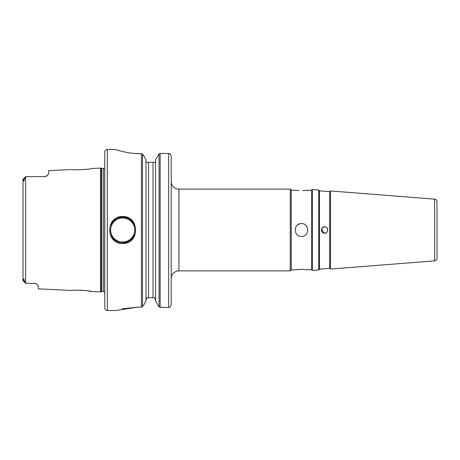 <?xml version="1.0" encoding="UTF-8"?>
<svg xmlns="http://www.w3.org/2000/svg" width="460" height="460" viewBox="0 0 460 460"><rect width="100%" height="100%" fill="white"/><g stroke="black" fill="none" stroke-linecap="round" stroke-linejoin="round"><path stroke-width="0.69" d="M122.682 216.562C139.857 215.751 139.834 244.266 122.665 243.438C105.484 244.237 105.466 215.757 122.682 216.562M122.665 243.438L122.665 242.776C127.903 244.168 136.838 235.278 135.447 230C136.838 224.704 127.88 215.832 122.665 217.223C117.392 215.843 108.497 224.744 109.888 230.006C108.497 235.284 117.426 244.162 122.665 242.776A12.776 12.776 0 0 0 133.987 235.928M104.776 307.947L104.776 152.053A2.553 2.553 0 0 1 107.335 149.5L107.335 310.5A2.553 2.553 0 0 1 104.776 307.947M329.665 191.653L329.665 268.347L330.493 269.048L330.493 190.952L329.665 191.653L319.447 190.848L319.447 269.152L318.74 269.974L318.74 190.026L312.328 189.52L312.328 270.48L311.713 269.865L301.49 269.353L295.671 269.779M319.447 190.848L318.74 190.026M322.299 232.265L324.553 233.197C328.676 233.398 328.676 226.607 324.553 226.803C320.436 226.607 320.436 233.398 324.553 233.197L323.351 232.955L325.979 232.858M329.665 268.347L319.447 269.152M296.987 269.606L299.046 269.428M301.49 223.612C293.261 223.215 293.238 236.773 301.49 236.388C309.735 236.785 309.735 223.215 301.49 223.612A6.388 6.388 0 0 0 295.59 227.55M291.272 190.135L290.248 189.112L290.248 270.888L291.272 269.865L291.272 190.135L299.029 190.572M291.272 269.865L295.101 269.865M302.743 190.63L311.713 190.135L311.713 269.865M311.713 190.135L312.328 189.52M327.75 230C327.549 228.074 326.479 227.01 324.553 226.803L322.282 227.757M437 230C437 226.205 437 226.205 437 230M104.776 292.152L104.776 167.848M104.656 167.854A1.535 1.535 0 0 1 103.517 168.36L101.775 168.36A1.535 1.535 0 0 1 101.378 168.308L100.47 168.061L100.47 291.939L101.378 291.692A1.535 1.535 0 0 1 101.775 291.64L103.517 291.64A1.535 1.535 0 0 1 104.656 292.146M117.035 241.471A12.776 12.776 0 0 1 111.366 235.963M111.349 224.066A12.776 12.776 0 0 1 122.515 217.223M122.665 217.988A12.012 12.012 0 0 0 110.653 230A12.012 12.012 0 0 0 122.665 242.012A12.012 12.012 0 0 0 134.676 230A12.012 12.012 0 0 0 122.665 217.988M323.317 232.944L321.603 228.775L321.362 230.058M325.795 227.056L326.813 227.74M326.818 227.74L327.75 229.954L327.514 231.196M145.987 160.891L146.349 162.276L153.013 162.276L153.013 297.723L154.48 297.723L155.572 299.903L154.48 297.723L147.073 297.723L145.987 299.903M330.493 269.048L434.642 260.854A2.553 2.553 0 0 0 437 258.301L437 201.698A2.553 2.553 0 0 0 434.642 199.145L330.493 190.952M290.248 189.112L178.888 189.112A7.665 7.665 0 0 1 171.223 181.447L171.223 278.553A7.665 7.665 0 0 1 178.888 270.888L178.888 189.112M290.248 270.888L178.888 270.888M72.197 169.481C71.633 170.338 91.977 169.303 91.362 168.521C91.965 169.303 71.633 170.338 72.197 169.481L48.553 170.666L48.553 173.759L47.449 175.524L44.723 176.663L25.651 176.669L25.651 283.331L34.5 283.337L36.461 283.872L38.335 285.919L38.335 288.822L72.197 290.519C71.628 289.662 91.977 290.697 91.362 291.479L88.579 290.967M87.118 290.749L85.485 290.547M83.674 290.369L79.919 290.18M78.131 290.168L76.481 290.208M91.362 291.479L100.47 291.939M91.362 168.521L100.47 168.061M322.299 227.74L321.609 228.764L322.299 227.74M322.293 232.254L321.615 231.248M322.425 227.619L323.305 227.062M318.74 269.974L312.328 270.48M107.335 310.5L115.512 310.5L138 307.125L141.41 307.125L141.41 153.709L140.553 153.709C127.127 153.795 115.218 149.35 115.512 149.5L107.335 149.5M121.865 151.34L122.843 151.576M135.487 153.536L140.553 153.709M138 307.125L122.101 308.827M141.41 153.709L142.514 154.169L143.687 155.647L142.077 153.847M145.987 159.821L143.687 155.647L145.987 159.821L145.987 300.961L143.652 305.164L145.987 300.961M142.514 154.169L142.514 306.647L143.652 305.164L142.514 306.647L141.41 307.125L142.077 306.981M155.572 300.961L158.269 305.814L155.572 300.961L155.572 159.821L159.039 153.876L155.572 159.821M158.269 305.814L159.039 306.906L158.269 305.814M160.149 307.424L168.665 307.424L168.665 153.456L160.149 153.456L159.039 153.876L160.149 153.456L160.149 307.424L159.039 306.906L159.039 153.876M169.567 153.565L168.665 153.456L170.344 153.87L171.223 156.187L171.223 304.629L170.303 306.941L171.223 304.629L171.223 288.845M169.602 153.571L170.332 153.864L171.223 156.187L171.223 162.276M25.559 283.078L24.621 281.537L23.92 278.817L23 280.565L23 179.458M24.621 281.537L23.362 280.416L23 280.565L23 279.927M25.03 282.555L23.213 280.772M34.5 283.337L26.582 283.337L34.5 283.337M23 180.222L23 179.434L23.362 179.584L23.931 181.177L24.621 178.463L25.656 176.669L23.063 179.256L25.645 176.674M45.678 176.542A3.835 3.835 0 0 1 44.723 176.663L26.582 176.663M104.776 164.778L104.776 295.222M122.665 217.223A12.776 12.776 0 0 1 133.946 223.997M23 179.434L23.362 179.584L24.621 178.463M36.461 283.872A3.835 3.835 0 0 0 35.087 283.377A3.835 3.835 0 0 1 36.461 283.872M47.449 175.524A3.835 3.835 0 0 1 47.023 175.898M307.406 190.204L306.153 190.371M305.043 190.486L303.939 190.572M307.406 269.796L307.884 269.865M155.572 160.891L155.21 162.276L155.572 160.891M153.013 162.276L155.21 162.276M170.303 306.941L168.665 307.424M101.775 168.36L101.775 291.64M103.517 168.36L103.517 291.64M101.378 168.308L101.378 291.692M434.642 260.854L434.642 199.145M148.54 162.276L148.54 297.723M25.645 283.325L23.063 280.744"/></g></svg>
